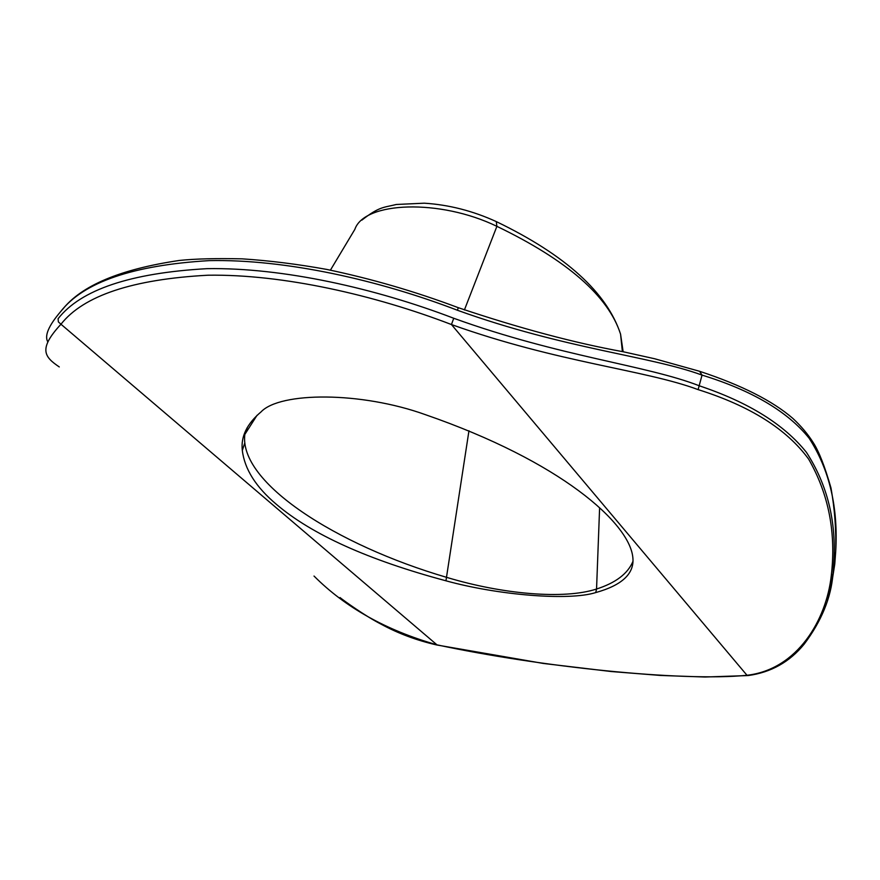 <?xml version="1.0" encoding="UTF-8"?>
<svg xmlns="http://www.w3.org/2000/svg" width="880" height="880" viewBox="0 0 880 880"><rect width="100%" height="100%" fill="white"/><g stroke="black" fill="none" stroke-linecap="round" stroke-linejoin="round"><path stroke-width="1.32" d="M245.377 431.321L244.827 434.445C238.799 482.581 336.006 544.984 446.864 577.423C502.92 594.319 564.135 599.643 596.552 589.017L599.61 507.804M445.951 580.8C497.354 595.012 568.689 601.106 595.716 592.581C622.369 585.167 634.733 573.364 632.808 557.194C629.233 523.028 561.055 461.593 425.469 414.689C361.031 391.457 279.983 391.743 261.019 411.917C246.939 423.786 240.702 436.623 242.319 450.45C244.585 469.15 255.948 487.113 276.408 504.35C311.751 534.468 368.258 559.955 445.951 580.8L468.963 430.749M595.716 592.581L596.552 589.017C615.604 582.912 627.726 573.749 632.896 561.517M464.398 309.98L496.892 226.336C439.791 198.583 364.221 201.498 354.86 229.35L330.418 270.149M623.139 351.747L620.565 334.158C608.399 296.142 567.171 260.194 496.892 226.336L496.265 221.584C472.835 210.881 448.844 204.754 424.303 203.192L396.363 204.468C383.724 207.68 379.764 206.184 361.823 220.154M827.387 601.095L833.019 573.848L833.844 562.034C836.385 521.059 827.255 484.506 806.432 452.353C784.135 424.457 748.55 402.314 699.655 385.924C646.305 365.09 560.384 356.862 453.739 318.263C376.123 288.552 283.074 267.377 206.987 268.664C130.482 272.976 80.85 289.652 58.102 318.692L58.366 321.893L60.962 324.225C37.796 349.283 44.583 356.972 59.279 366.938M832.271 579.92L834.768 564.113L835.681 551.815C838.365 507.595 829.51 469.722 809.116 438.207C787.6 411.466 751.905 390.434 702.042 375.111C650.089 355.927 565.587 349.206 457.402 310.244C379.027 280.137 285.703 259.039 209.22 260.623C132.957 265.188 83.424 282.194 60.632 311.63C48.532 325.831 44.275 335.94 47.839 341.957M748.451 675.532L746.988 675.279C797.522 669.471 826.331 619.784 831.248 575.927C836.297 533.082 828.762 494.142 808.632 459.107C786.72 429.055 749.881 405.9 698.126 389.62C644.699 369.721 558.371 362.791 451.462 324.544C374.748 295.086 283.184 274.109 208.054 275.209C132.572 279.268 83.534 295.614 60.962 324.225L436.953 644.831C539.429 666.765 681.307 681.835 746.988 675.279L451.462 324.544L453.739 318.263M340.01 597.553C343.673 600.556 365.189 616.011 380.831 624.03C398.057 633.435 416.735 640.42 436.832 644.985L436.953 644.831C386.265 630.399 345.29 607.464 314.017 576.048M247.137 427.702L246.807 431.343M457.402 310.244L458.304 307.692C415.019 291.434 371.129 278.674 326.645 269.401C297.506 264.132 269.368 260.623 242.231 258.852C216.238 258.269 195.305 258.797 179.41 260.447C120.208 269.192 81.169 285.637 62.271 309.793M436.832 644.985L543.356 663.454L611.314 671.539L660.605 675.455L705.012 677.017L748.143 675.554C771.023 672.419 789.734 661.914 804.254 644.05C821.513 621.038 831.083 597.685 832.986 574.002L834.768 564.113L833.91 561.715M698.126 389.62L702.042 375.111L699.611 371.294L654.588 358.743L623.062 351.725C574.574 342.958 519.662 328.284 458.304 307.692M700.095 371.459C741.62 385.198 772.552 400.862 792.913 418.462C801.207 426.206 808.005 434.291 813.307 442.728C818.994 451.583 824.868 466.609 830.94 487.806C834.724 508.805 836.308 530.145 835.681 551.815L833.844 562.034L832.986 574.002L831.248 575.927M244.827 434.445L257.07 415.25M622.38 351.582L620.565 334.158C606.936 292.545 565.565 255.057 496.474 221.683M244.783 442.937L242.319 450.45"/></g></svg>

